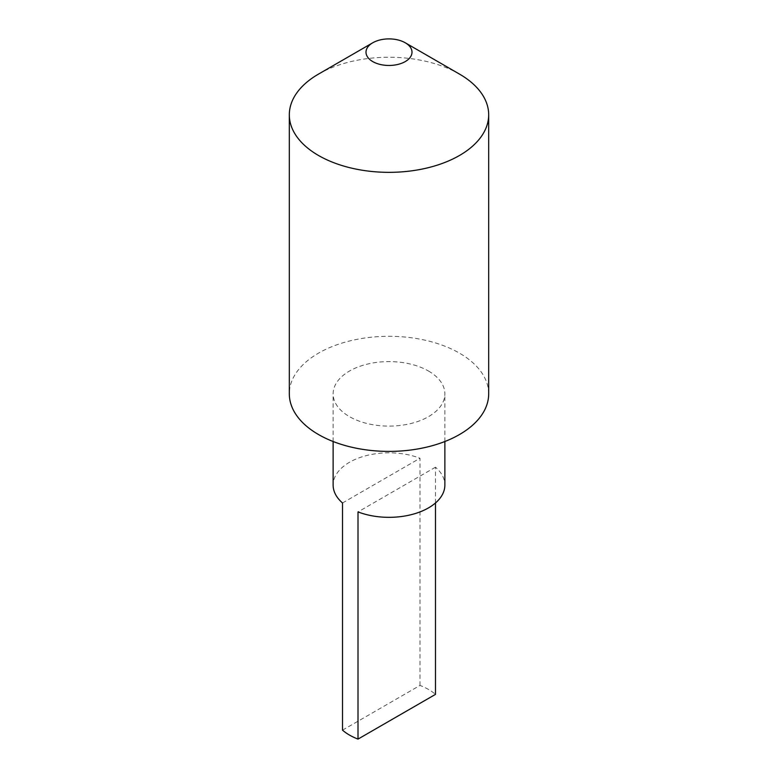 <?xml version="1.0" encoding="UTF-8"?>
<svg xmlns="http://www.w3.org/2000/svg" width="778" height="778" viewBox="0 0 778 778"><rect width="100%" height="100%" fill="white"/><g stroke="black" fill="none" stroke-linecap="round" stroke-linejoin="round"><path stroke-width="0.58" stroke-dasharray="3.89 2.92" d="M342.514 730.153L419.994 685.428A55.87 32.258 180 0 1 428.503 689.454A55.87 32.258 180 0 1 435.486 694.375M428.503 371.038A55.87 32.258 180 0 1 444.87 393.853A55.87 32.258 180 0 1 410.376 423.65A55.87 32.258 180 0 1 349.497 416.658A55.87 32.258 180 0 1 333.13 393.853A55.87 32.258 180 0 1 367.624 364.046A55.87 32.258 180 0 1 428.503 371.038M435.486 502.977L435.486 467.189A55.87 32.258 180 0 1 444.87 485.083M488.681 393.853A99.681 57.553 0 0 0 459.487 353.154A99.681 57.553 0 0 0 350.849 340.676A99.681 57.553 0 0 0 289.319 393.853M435.486 467.189L358.006 511.914M318.513 74.095A99.681 57.553 180 0 1 459.487 74.095M419.994 685.428L419.994 458.242A55.87 32.258 180 0 0 362.636 456.647A55.87 32.258 180 0 0 333.13 485.083M342.514 502.977L419.994 458.242M444.87 441.515L444.87 393.853M333.13 441.515L333.13 393.853"/><path stroke-width="1.17" d="M372.73 61.569A23 13.284 0 0 0 405.27 61.569A23 13.284 0 0 0 405.27 42.79L459.487 74.095A99.681 57.553 180 0 1 488.681 114.794A99.681 57.553 180 0 1 427.151 167.96A99.681 57.553 180 0 1 318.513 155.483A99.681 57.553 180 0 1 289.319 114.794A99.681 57.553 180 0 1 318.513 74.095L372.73 42.79A23 13.284 0 0 0 372.73 61.569M435.486 502.977L435.486 694.375L358.006 739.1A55.87 32.258 180 0 1 349.497 735.074A55.87 32.258 180 0 1 342.514 730.153L342.514 502.977A55.87 32.258 180 0 1 333.13 485.083L333.13 441.515M358.006 739.1L358.006 511.914A55.87 32.258 180 0 0 415.364 513.519A55.87 32.258 180 0 0 444.87 485.083L444.87 441.515M289.319 114.794L289.319 393.853A99.681 57.553 0 0 0 318.513 434.542A99.681 57.553 0 0 0 427.151 447.019A99.681 57.553 0 0 0 488.681 393.853L488.681 114.794M459.487 74.095L405.27 42.79A23 13.284 0 0 0 372.73 42.79"/></g></svg>
